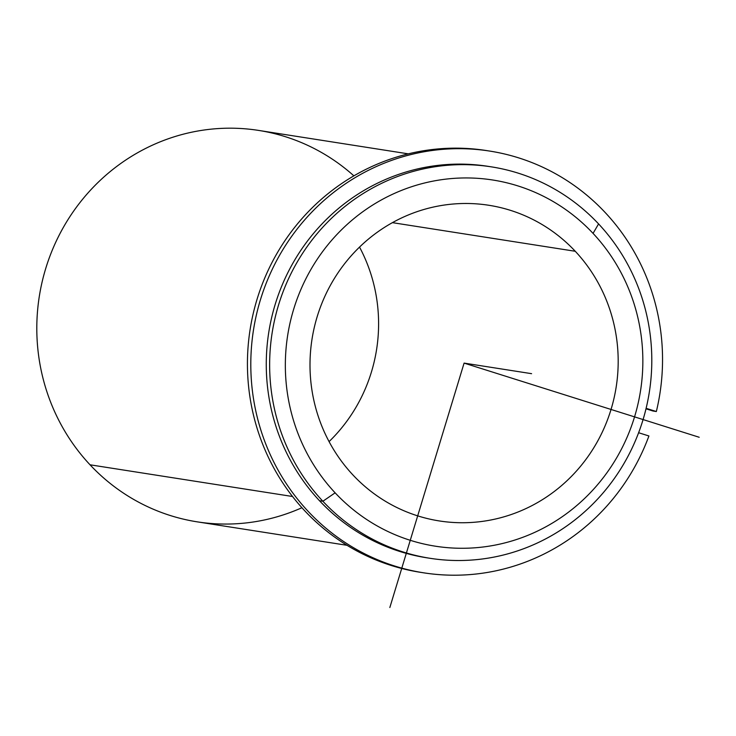 <?xml version="1.0" encoding="UTF-8"?>
<svg xmlns="http://www.w3.org/2000/svg" width="736" height="736" viewBox="0 0 736 736"><rect width="100%" height="100%" fill="white"/><g stroke="black" fill="none" stroke-linecap="round" stroke-linejoin="round"><path stroke-width="1.1" d="M575.267 251.28A159.767 153.953 -81.1 0 1 600.53 435.712A159.767 153.953 -81.1 0 1 439.383 520.95A159.767 153.953 -81.1 0 1 352.921 474.941A159.767 153.953 -81.1 0 1 327.658 290.508A159.767 153.953 -81.1 0 1 488.805 205.27A159.767 153.953 -81.1 0 1 575.267 251.28L392.417 222.649L575.267 251.28A159.767 153.953 98.9 0 0 357.392 249.2A159.767 153.953 98.9 0 0 352.921 474.941A159.767 153.953 98.9 0 0 570.796 477.02A159.767 153.953 98.9 0 0 575.267 251.28M329.075 441.609A159.767 153.953 98.9 0 0 359.527 247.094A159.767 153.953 -81.1 0 1 329.075 441.609M489.67 166.603A198.104 190.9 98.9 0 0 288.567 271.234A198.104 190.9 98.9 0 0 319.488 500.719A198.104 190.9 98.9 0 0 428.389 558.035M322.865 501.253A198.104 190.9 98.9 0 0 430.082 558.302A198.104 190.9 98.9 0 0 629.896 452.603A198.104 190.9 98.9 0 0 598.58 223.91A198.104 190.9 98.9 0 0 491.363 166.86A198.104 190.9 98.9 0 0 291.539 272.55A198.104 190.9 98.9 0 0 322.865 501.253L319.488 500.719L322.865 501.253A198.104 190.9 -81.1 0 1 328.412 221.334A198.104 190.9 -81.1 0 1 598.58 223.91L593.06 233.386A185.325 178.59 -81.1 0 1 587.871 495.245A185.325 178.59 -81.1 0 1 335.128 492.835A185.325 178.59 -81.1 0 1 340.317 230.975A185.325 178.59 -81.1 0 1 593.06 233.386A185.325 178.59 98.9 0 0 340.317 230.975A185.325 178.59 98.9 0 0 335.128 492.835L322.865 501.253L335.128 492.835A185.325 178.59 98.9 0 0 587.871 495.245A185.325 178.59 98.9 0 0 593.06 233.386L598.58 223.91A198.104 190.9 -81.1 0 1 593.032 503.829A198.104 190.9 -81.1 0 1 322.865 501.253M430.082 558.302L426.705 557.778A198.104 190.9 -81.1 0 1 319.488 500.719A198.104 190.9 -81.1 0 1 288.172 272.026A198.104 190.9 -81.1 0 1 487.986 166.327L491.363 166.86M347.015 545.302L197.239 521.852A198.104 190.9 -81.1 0 1 90.022 464.793L292.523 496.496L90.022 464.793A198.104 190.9 -81.1 0 1 58.705 236.1A198.104 190.9 -81.1 0 1 258.52 130.401L408.296 153.852M353.878 175.849A198.104 190.9 98.9 0 0 89.774 190.964A198.104 190.9 98.9 0 0 90.022 464.793A198.104 190.9 98.9 0 0 301.916 507.72M656.346 411.534A213.449 205.684 98.9 0 0 489.688 151.073A213.449 205.684 98.9 0 0 253.46 330.133A213.449 205.684 98.9 0 0 423.66 572.82A213.449 205.684 98.9 0 0 648.922 435.979L638.618 432.731L648.922 435.979A213.449 205.684 -81.1 0 1 302.073 504.583A213.449 205.684 -81.1 0 1 408.204 155.259A213.449 205.684 -81.1 0 1 656.346 411.534L652.97 411.01L656.346 411.534L646.116 408.314L656.346 411.534M423.66 572.82L420.284 572.295A213.449 205.684 -81.1 0 1 250.093 329.608A213.449 205.684 -81.1 0 1 486.312 150.54L489.688 151.073M652.97 411.01L645.996 408.811L652.97 411.01M487.996 150.816A213.449 205.684 98.9 0 0 250.093 329.608A213.449 205.684 98.9 0 0 421.967 572.553M699.2 437.267L464.094 363.106L389.841 607.513M464.094 363.106L531.585 373.676"/></g></svg>

